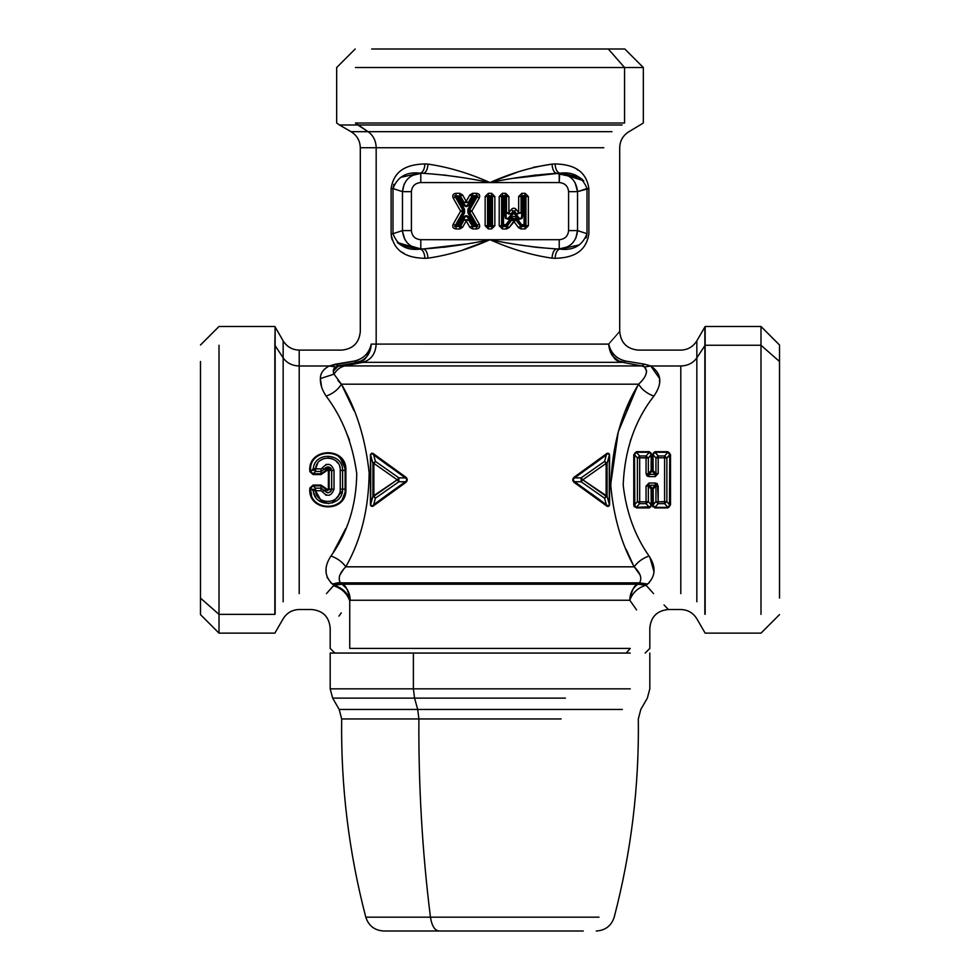 <?xml version="1.0" encoding="UTF-8"?>
<svg xmlns="http://www.w3.org/2000/svg" width="980" height="980" viewBox="0 0 980 980"><rect width="100%" height="100%" fill="white"/><g stroke="black" fill="none" stroke-linecap="round" stroke-linejoin="round"><path stroke-width="1.47" d="M439.04 931L583.272 931L439.04 931C434.679 930.437 431.813 925.831 430.453 917.17L599.001 917.17L430.453 917.17C422.307 852.183 418.46 786.119 418.889 718.952L417.701 709.434L622.349 709.434L417.701 709.434L414.565 698.128L417.701 709.434L339.19 709.434L417.701 709.434L418.889 718.952L341.677 718.952C340.771 786.119 348.819 852.183 365.797 917.17L430.453 917.17L365.797 917.17C368.639 925.831 374.617 930.437 383.719 931L439.04 931C434.679 930.437 431.813 925.831 430.453 917.17C422.307 852.183 418.46 786.119 418.889 718.952L341.677 718.952L339.19 709.434L332.661 698.128L414.565 698.128L413.376 688.854L630.25 688.854L413.376 688.854L413.376 653.06L630.25 653.06L413.376 653.06L413.376 688.854L414.565 698.128L332.661 698.128L330.187 688.854L413.376 688.854L330.187 688.854L330.187 653.06L413.376 653.06M561.111 718.952L418.889 718.952L561.111 718.952M565.436 698.128L414.565 698.128L565.436 698.128M200.484 361.51L200.484 614.607L219.006 633.141L219.006 614.374L200.484 598.106L200.484 361.51M519.29 219.3L522.083 218.381L522.94 214.718L522.94 197.593L524.08 197.593L524.08 224.665L521.605 224.665L516.681 218.025C514.745 215.918 512.81 215.918 510.886 218.025L505.95 224.665L503.487 224.665L503.487 197.593L504.614 197.593L504.614 214.718L505.472 218.381L508.265 219.3L513.777 213.309L519.29 219.3L519.559 218.552L522.083 218.381L521.421 217.94L519.29 219.3L522.083 218.381L522.94 214.718L522.536 196.392L524.471 196.392L524.08 197.593L525.28 197.188L525.28 225.069L524.08 224.665L524.08 197.593L521.74 197.188L522.536 196.392L522.94 197.593L521.066 196.527L521.875 195.718L522.536 196.392L521.875 195.718L521.066 196.527L521.74 197.188L521.74 214.718L522.94 214.718L521.74 214.718L521.74 197.188L524.471 196.392L525.28 197.188L524.08 197.593L524.471 196.392L525.28 197.188L525.954 196.527L525.28 197.188L525.28 225.069L524.471 225.878L520.76 225.547L515.713 218.748L510.886 218.025L505.95 224.665L506.146 225.878L503.083 225.878L502.274 225.069L502.274 197.188L503.487 197.593L503.083 196.392L505.019 196.392L504.614 197.593L505.827 197.188L506.133 217.94L508.265 219.3L506.133 217.94L505.472 218.381L506.133 217.94L505.827 214.718L504.614 214.718L505.827 214.718L505.827 197.188L503.487 197.593L502.409 195.718L503.083 196.392L502.274 197.188L503.083 196.392L505.827 197.188L506.488 196.527L505.827 197.188L505.019 196.392L504.614 197.593L504.614 214.718L505.472 218.381L508.265 219.3L514.427 212.158L519.559 218.552L517.391 216.151L516.436 216.874L517.391 216.151L514.427 211.031L514.427 212.158L513.14 212.158L513.777 213.309L519.29 219.3M334.817 653.06L330.187 648.429L330.187 628.045C329.084 616.788 322.91 610.614 311.652 609.511L299.206 609.511C292.199 609.744 286.858 612.831 283.159 618.784L274.853 633.141L219.006 633.141L219.006 614.374L200.484 598.106M335.246 364.229L329.243 365.981C323.29 369.142 320.338 373.331 320.374 378.574L334.045 374.14C336.655 369.693 340.281 366.949 344.887 365.932L362.735 362.343C371.077 359.954 375.56 353.878 376.173 344.103L371.249 344.103C356.806 327.59 356.806 327.59 371.249 344.103C356.806 327.59 356.806 327.59 371.249 344.103C365.393 367.206 359.182 359.231 357.235 362.343L354.295 361.069C363.458 358.913 369.105 353.266 371.249 344.103C369.105 353.266 363.458 358.913 354.295 361.069C337.782 346.614 337.782 346.614 354.295 361.069C337.782 346.614 337.782 346.614 354.295 361.069L329.243 365.981L299.206 365.981C292.199 365.773 286.858 363.066 283.159 357.847L283.159 340.844L283.159 357.847L275.135 345.658L275.135 326.94L274.853 345.254C274.853 320.301 274.853 320.301 274.853 345.254L274.853 614.374L219.006 614.374L219.006 345.254L219.006 614.374L274.853 614.374C274.853 639.315 274.853 639.315 274.853 614.374L274.853 345.254C274.853 320.301 274.853 320.301 274.853 345.254L275.135 613.958L275.135 345.658L283.159 357.847L283.159 601.769L283.159 357.847C286.858 363.066 292.199 365.773 299.206 365.981L299.206 350.105L341.763 350.105C353.021 349.002 359.195 342.829 360.297 331.571L360.297 147.723C360.064 140.728 356.977 135.375 351.024 131.675L368.039 131.675C373.257 135.375 375.965 140.728 376.173 147.723L360.297 147.723L376.173 147.723L376.173 344.103C375.56 353.878 371.077 359.954 362.735 362.343L357.235 362.343L335.479 366.949C333.188 368.75 332.71 371.151 334.045 374.14L320.374 378.574C320.154 384.16 322.077 390.016 326.144 396.128C342.339 417.431 352.543 443.266 356.757 473.61C356.316 505.202 347.729 532.642 331.02 555.942C323.841 566.759 324.294 576.13 332.355 584.019L333.984 585.195L342.094 584.202C345.426 584.582 348.121 589.923 350.203 600.25L348.892 592.974L346.54 588.515L342.094 584.202L333.984 585.195C342.069 587.731 347.471 592.753 350.203 600.25C349.995 593.255 347.3 587.902 342.094 584.202L637.907 584.202C632.7 587.902 630.005 593.255 629.797 600.25L350.203 600.25L349.75 600.899C347.043 593.329 341.628 588.282 333.482 585.758L326.426 593.635L333.482 585.758C341.628 588.282 347.043 593.329 349.75 600.899L350.203 600.25C347.471 592.753 342.069 587.731 333.984 585.195L333.482 585.758L333.984 585.195C342.069 587.731 347.471 592.753 350.203 600.25L629.797 600.25C631.867 589.936 634.562 584.582 637.907 584.202L636.939 584.901M454.524 195.731L457.158 196.392L456.006 195.718L455.308 196.919L456.46 197.593L455.32 196.919L462.732 209.941L463.503 209.941L462.732 209.941L462.732 212.329L463.503 212.329L456.46 224.677L457.158 225.878L456.006 226.539L457.158 225.878L457.856 224.665L456.46 224.677L457.856 224.665L464.545 212.917L463.503 212.329L464.545 212.917L464.545 209.34L463.503 209.941L456.46 197.593L457.158 196.392L457.856 197.593L457.158 196.392L459.387 196.392L459.155 197.593L460.086 196.796L464.128 203.889L463.087 204.477C465.169 207.246 467.264 207.246 469.359 204.477L468.318 203.889L472.348 196.796L473.279 197.593L473.046 196.392L475.276 196.392L474.59 197.593L475.974 197.593L468.942 209.941L467.889 209.34L467.889 212.917L474.59 224.665L473.279 224.665L469.359 217.781C467.264 215.012 465.169 215.012 463.087 217.781L459.155 224.665L457.856 224.665L464.545 212.917L464.545 209.34L457.856 197.593L459.155 197.593L463.087 204.477C465.169 207.246 467.264 207.246 469.359 204.477L473.279 197.593L474.59 197.593L467.889 209.34L468.942 209.941L468.942 212.329L467.889 212.917L475.276 225.878L472.348 225.474L468.318 218.381C466.921 216.004 465.524 216.004 464.128 218.381L463.087 217.781C465.169 215.012 467.264 215.012 469.359 217.781L468.318 218.381L469.359 217.781L473.279 224.665L471.968 226.135L472.348 225.474L468.318 218.381L468.318 219.728L468.318 218.381C466.921 216.004 465.524 216.004 464.128 218.381L463.087 217.781L459.155 224.665L459.387 225.878L457.158 225.878L456.46 224.677L463.503 212.329L463.503 209.941L464.545 209.34L457.856 197.593L459.155 197.593L463.087 204.477L464.128 203.889C465.524 206.266 466.921 206.266 468.318 203.889L469.359 204.477L473.279 197.593L474.59 197.593L467.889 209.34L467.889 212.917L468.942 212.329L475.974 224.677L472.348 225.474M490.564 197.593L490.564 224.665L489.437 224.665L489.437 197.593L491.776 197.188L491.776 225.069L490.564 224.665L490.564 197.593L490.968 196.392L491.776 197.188L490.564 197.593L491.642 195.718L492.438 196.527L492.438 225.743L490.564 224.665L490.968 225.878L489.032 225.878L488.224 225.069L488.224 197.188L490.564 197.593M521.421 217.94L521.74 214.718L521.421 217.94L519.559 218.552M513.14 212.158L513.14 211.031L513.14 212.158L507.995 218.552L510.163 216.151L511.131 216.874L510.163 216.151L513.14 212.158L514.427 212.158M505.95 224.665L506.488 226.539L507.126 226.221L506.795 225.547L507.126 226.221L511.842 218.748L511.842 219.863L515.713 219.863L515.713 218.748L521.409 225.878L521.066 226.539L521.605 224.665L520.76 225.547L521.605 224.665L516.681 218.025L515.713 218.748L516.681 218.025C514.745 215.918 512.81 215.918 510.886 218.025L511.842 218.748L506.795 225.547L505.95 224.665L503.487 224.665L503.487 197.593L501.613 196.527L502.409 195.718L501.613 196.527L502.274 197.188L502.274 225.069L501.613 225.743L502.274 225.069L503.083 225.878L503.487 224.665L502.274 225.069M325.85 464.532L326.634 464.324M326.487 495.268L325.568 494.974M320.24 499.102L315.572 490.735L320.999 490.735L320.999 488.175L324.38 490.527L322.175 491.531L320.999 490.735L315.572 490.735L315.572 488.175L320.999 488.175L320.999 490.735L322.175 491.531C327.369 497.179 331.301 496.395 334.009 489.204L334.009 470.425C331.301 463.221 327.369 462.438 322.175 468.085L320.999 468.881L315.572 468.881C316.552 453.691 341.126 455.21 340.256 470.425L340.256 489.204C341.126 504.406 316.552 505.937 315.572 490.735C316.54 505.937 341.138 504.406 340.256 489.204L340.256 470.425C341.126 455.21 316.54 453.691 315.572 468.881L317.692 463.258M473.046 196.392L472.654 195.718L472.348 196.796L471.968 196.123L472.348 196.796L476.427 195.718L475.276 196.392L475.974 197.593L477.125 196.919L469.714 209.941L469.714 212.329L477.125 225.339L469.714 212.329L471.797 211.129L479.22 224.15L471.797 211.129L469.714 209.941L471.797 211.129L468.942 212.329L469.714 212.329L469.714 209.941L468.942 209.941L468.942 212.329L475.974 224.677L474.59 224.665M477.86 195.632L477.125 196.919L475.974 197.593L475.276 196.392L474.59 197.593M475.974 197.593L468.942 209.941L469.714 209.941L477.125 196.919L476.427 195.718L472.654 195.718L476.427 195.718L476.427 193.317L472.654 193.317L469.873 194.934L466.223 201.341L464.128 202.529L466.223 201.341L468.318 202.529L471.968 196.123L469.873 194.934L472.654 195.718L468.318 202.529L464.128 202.529L464.128 203.889C465.524 206.266 466.921 206.266 468.318 203.889L468.318 202.529L468.318 203.889L472.348 196.796M457.856 197.593L456.46 197.593L457.158 196.392L459.779 195.718L459.387 196.392L464.128 203.889L460.478 196.123L464.128 202.529L468.318 202.529L466.223 201.341L469.873 194.934L472.654 193.317L472.654 195.718L472.654 193.317L476.427 193.317C479.428 193.709 480.359 195.314 479.22 198.107L477.125 196.919L479.22 198.107C480.359 195.314 479.428 193.709 476.427 193.317M456.46 197.593L463.503 209.941L463.503 212.329L462.732 212.329L455.32 225.339L456.46 224.677L455.32 225.339L455.994 226.552L460.478 226.135L459.779 228.953L456.006 228.953L459.779 228.953L462.572 227.336L466.223 220.929L464.128 219.728L464.128 218.381L460.086 225.474L457.158 225.878M457.856 224.665L459.155 224.665L460.086 225.474L459.387 225.878M460.723 226.282L464.128 219.728L468.318 219.728L472.654 226.539L468.318 219.728L466.223 220.929L468.318 219.728L464.128 219.728L460.478 226.135L462.572 227.336L466.223 220.929L469.873 227.336L466.223 220.929L464.128 219.728L464.128 218.381L460.086 225.474M477.419 225.18L475.974 224.677L475.276 225.878L476.427 226.539L475.276 225.878L472.654 226.539L473.046 225.878M489.437 197.593L489.032 196.392L490.968 196.392L489.032 196.392L489.437 197.593L488.224 197.188L489.032 196.392L488.359 195.718L489.032 196.392L488.224 197.188L487.562 196.527L488.359 195.718L487.562 196.527L488.224 197.188L488.224 225.069L489.437 224.665L489.437 197.593M489.437 224.665L487.562 225.743L487.562 196.527L485.149 196.527L485.149 225.743L488.359 228.953L487.562 225.743L488.224 225.069L489.032 225.878L489.437 224.665L490.564 224.665M491.776 225.069L490.968 225.878L491.642 226.539L490.968 225.878L491.776 225.069L491.776 197.188L492.438 196.527L491.776 197.188L490.968 196.392L491.642 195.718L488.359 195.718L488.359 193.317L491.642 193.317L491.642 195.718L491.642 193.317L488.359 193.317L485.149 196.527L485.149 225.743L487.562 225.743L485.149 225.743L488.359 228.953L491.642 228.953L488.359 228.953L488.359 226.539L489.032 225.878L488.359 226.539L491.642 226.539L492.438 225.743L491.776 225.069M516.73 214.13L517.391 216.151L514.427 211.031L513.14 211.031L514.427 211.031L516.73 214.13L521.066 212.697L521.74 214.718L521.066 212.697L516.73 214.13L518.665 212.697L521.066 212.697L521.066 196.527L518.665 196.527L521.066 196.527L521.066 212.697L518.665 212.697L518.665 196.527L518.665 212.697L516.73 214.13M508.853 214.069L506.488 212.697L505.827 214.718L506.488 196.527L505.692 195.718L508.902 196.527L508.902 212.697L510.445 214.204M507.995 218.552L506.133 217.94M506.146 225.878L511.842 218.748L515.713 218.748L515.713 219.863L521.066 226.539L515.713 219.863L513.777 221.296L511.842 219.863L515.713 219.863L509.061 227.654L506.146 225.878L502.409 226.539L501.613 225.743L502.409 226.539L503.083 225.878M521.605 224.665L524.08 224.665L525.145 226.539L524.471 225.878L525.28 225.069L525.954 225.743L525.28 225.069M608.298 49L371.702 49L624.799 49L643.333 67.534L624.566 67.534L608.298 49L624.566 67.534L355.434 67.534L643.333 67.534L643.333 123.027L628.976 131.675C623.023 135.375 619.936 140.728 619.703 147.723L619.703 331.571C620.806 342.829 626.98 349.002 638.237 350.105L680.794 350.105C687.801 349.872 693.142 346.785 696.841 340.844L696.841 357.847C693.142 363.066 687.801 365.773 680.794 365.981L650.757 365.981C661.672 373.417 662.713 383.474 653.856 396.128C634.856 420.445 624.64 450.077 623.182 485.002C626.281 512.148 634.881 535.803 648.981 555.942C642.488 558.416 637.551 562.042 634.195 566.82L345.805 566.82C342.449 562.042 337.512 558.416 331.02 555.942C337.512 558.416 342.449 562.042 345.805 566.82C339.546 573.006 337.757 578.347 340.44 582.867L332.355 584.019L333.984 585.195M320.227 460.527L323.339 458.726M327.871 457.868L332.379 458.726M335.515 460.539L338.051 463.258M339.656 466.541L339.987 467.766M340.17 490.735L339.999 491.752M339.631 493.148L338.051 496.358M335.442 499.139L332.22 500.952M324.27 501.221L323.572 500.976M342.461 490.919L332.343 502.948M328.692 503.61L318.831 500.547M315.756 497.313L313.453 491.985M330.272 491.935L331.375 490.466L329.096 492.573M327.639 492.769L324.429 490.637M325.336 467.803L331.375 469.151L330.272 467.693M345.879 489.963L345.891 489.192C347.177 513.63 306.973 512.246 309.888 487.966L313.098 485.063L320.999 485.063L320.999 488.175L320.999 485.872L326.671 489.731L329.158 489.228L329.158 470.4L326.671 469.886L320.999 473.744L313.098 473.744L310.672 471.576C307.745 448.142 346.467 446.794 345.119 470.4L342.584 470.51C343.257 452.821 314.764 451.131 313.269 468.71L310.672 471.576C307.745 448.142 346.467 446.794 345.119 470.4L340.256 470.425L342.584 470.51L342.584 489.106L340.256 489.204L342.584 489.106L342.584 470.51C343.257 452.821 314.752 451.131 313.269 468.71L315.572 471.441L320.999 471.441L320.999 468.881L322.175 468.085C327.369 462.438 331.301 463.221 334.009 470.425L334.009 489.204C331.301 496.395 327.369 497.179 322.175 491.531L324.38 490.527C327.528 493.834 329.966 493.369 331.681 489.106L334.009 489.204L331.681 489.106L331.681 470.51L334.009 470.425L331.681 470.51C329.966 466.26 327.528 465.782 324.38 469.089L322.175 468.085L324.38 469.089L320.999 471.441L324.38 469.089C327.528 465.782 329.966 466.26 331.681 470.51L331.681 489.106C329.966 493.369 327.528 493.834 324.38 490.527L320.999 488.175L315.572 488.175L315.572 490.735L313.269 490.919C314.764 508.498 343.257 506.795 342.584 489.106L345.119 489.228L342.584 489.106C343.257 506.795 314.764 508.498 313.269 490.919L315.572 490.735M313.269 490.919L310.672 488.04L313.098 485.872L320.999 485.872L320.999 485.063L327.406 489.412L328.374 489.192L328.374 470.425L327.406 470.204L320.999 474.553L313.098 474.553L309.888 471.649C306.973 447.37 347.177 445.986 345.891 470.425L345.119 470.4L345.119 489.228C346.467 512.822 307.745 511.474 310.672 488.04L313.269 490.919L315.572 488.175L313.269 490.919L313.147 489.106M315.572 468.881L315.572 471.441L313.269 468.71L320.999 468.881L320.999 473.744L320.999 471.441L315.572 471.441L315.572 468.881M274.853 614.374C274.853 639.315 274.853 639.315 274.853 614.374M460.086 196.796L460.478 196.123L459.387 196.392M455.32 196.919L462.732 209.941L460.637 211.129L462.732 212.329L460.637 211.129L453.226 224.15L460.637 211.129L453.226 198.107C452.086 195.314 453.017 193.709 456.006 193.317L456.006 195.718L456.006 193.317L459.779 193.317L459.779 195.718L459.779 193.317L462.572 194.934L466.223 201.341L462.572 194.934L460.478 196.123L456.006 195.718L460.478 196.123L462.572 194.934L459.779 193.317L456.006 193.317C453.017 193.709 452.086 195.314 453.226 198.107L455.32 196.919L453.226 198.107L460.637 211.129L462.732 209.941L462.732 212.329L454.585 226.637M477.909 226.539L472.654 226.539L472.654 228.953L472.654 226.539L476.427 226.539L477.125 225.339L475.974 224.677L475.276 225.878M489.032 225.878L490.968 225.878M492.438 225.743L491.642 228.953L494.851 225.743L492.438 225.743L492.438 196.527L491.642 195.718L488.359 195.718L488.359 193.317L485.149 196.527L487.562 196.527L487.562 225.743L488.359 226.539L491.642 226.539L491.642 228.953L494.851 225.743L494.851 196.527L494.851 225.743L492.438 225.743M525.954 225.743L525.954 196.527L528.355 196.527L525.145 193.317L524.471 196.392L525.145 195.718L525.954 196.527L525.145 195.718L521.875 195.718L521.875 193.317L525.145 193.317L521.875 193.317L518.665 196.527L521.875 193.317L521.875 195.718L525.145 195.718L525.145 193.317L528.355 196.527L525.954 196.527L525.954 225.743L525.145 226.539L528.355 225.743L528.355 196.527L528.355 225.743L525.954 225.743M513.14 211.031L510.837 214.13L506.488 212.697L506.488 196.527L508.902 196.527L505.692 193.317L505.019 196.392L505.692 195.718L502.409 195.718L502.409 193.317L505.692 193.317L502.409 193.317L499.2 196.527L501.613 196.527L501.613 225.743L499.2 225.743L499.2 196.527L499.2 225.743L502.409 228.953L502.409 226.539L506.488 226.539L506.488 228.953L502.409 228.953L506.488 228.953L509.061 227.654L513.777 221.296L511.842 219.863L507.126 226.221L509.061 227.654L506.488 228.953L506.488 226.539L502.409 226.539L502.409 228.953L499.2 225.743L501.613 225.743L501.613 196.527L499.2 196.527L502.409 193.317L502.409 195.718L505.692 195.718L505.692 193.317L508.902 196.527L508.902 212.697L506.488 212.697L508.902 212.697L511.205 209.597L513.14 211.031L511.205 209.597L508.902 212.697L510.837 214.13L513.14 211.031M521.409 225.878L524.471 225.878M521.066 226.539L525.145 226.539L525.145 228.953L521.066 228.953L521.066 226.539L521.066 228.953L525.145 228.953L528.355 225.743L525.145 228.953L525.145 226.539L521.066 226.539M373.87 463.381L372.915 463.381L370.71 455.32C371.285 453.397 372.253 453.25 373.625 454.879L375.438 461.421L398.872 477.86L375.438 461.421L373.87 463.381L375.438 461.421L398.872 477.86L405.353 477.873L398.872 477.86L405.353 477.873L398.872 477.86L397.231 479.808L373.87 463.381L373.87 496.235L373.87 463.381L397.231 479.808L372.915 496.235L372.915 463.381L375.438 461.421L373.625 454.879L405.353 477.873C407.104 479.159 407.104 480.457 405.353 481.744L398.872 481.756L375.438 498.195L372.915 496.235L375.438 498.195L373.87 496.235L397.231 479.808L398.872 481.756L375.438 498.195L373.625 504.737C372.253 506.366 371.285 506.219 370.71 504.296C371.285 506.219 372.253 506.366 373.625 504.737L375.438 498.195L398.872 481.756L398.872 477.86L398.872 481.756L405.353 481.744L388.889 493.54M582.769 479.808L581.128 477.86L581.128 481.756L581.128 477.86L582.769 479.808L581.128 481.756L604.562 498.195L606.13 496.235L606.13 463.381L582.769 479.808L606.13 496.235L606.13 463.381L607.086 463.381L609.291 455.32L607.086 463.381L604.562 461.421L607.086 463.381L607.086 496.235L604.562 498.195L606.375 504.737L574.648 481.744C572.896 480.457 572.896 479.159 574.648 477.873L581.128 477.86L604.562 461.421L607.086 463.381L607.086 496.235L582.769 479.808L606.13 463.381L604.562 461.421L606.375 454.879C607.747 453.25 608.715 453.397 609.291 455.32L609.572 504.296C608.752 506.648 607.502 507.015 605.848 505.386L574.109 482.393C572.308 480.666 572.308 478.951 574.109 477.223L574.648 477.873L606.375 454.879L604.562 461.421L581.128 477.86L604.562 461.421L606.375 454.879L604.562 461.421M313.147 470.51L313.269 468.71L310.672 471.576L313.098 473.744L315.572 471.441L313.098 473.744L320.999 473.744L326.671 469.886L324.38 469.089L331.681 470.51L329.158 470.4L329.158 489.228L331.681 489.106L324.38 490.527L327.406 489.412L326.671 489.731L320.999 485.872L313.098 485.872L315.572 488.175L313.098 485.872L310.672 488.04C307.745 511.474 346.467 512.822 345.119 489.228L345.891 489.192L345.119 489.228L345.119 470.4L345.891 470.425L345.891 489.192L345.891 470.425C347.177 445.986 306.973 447.382 309.888 471.649L313.098 474.553L313.098 473.744L313.098 474.553L320.999 474.553L320.999 473.744L320.999 474.553L327.406 470.204L326.671 469.886L329.158 470.4L328.374 470.425L328.374 489.192L329.158 489.228L327.406 489.412L320.999 485.063L313.098 485.063L309.888 487.966C306.973 512.258 347.177 513.618 345.891 489.192M471.797 211.129L479.22 198.107L471.797 211.129M456.006 228.953C453.017 228.548 452.086 226.956 453.226 224.15L455.32 225.339L453.226 224.15C452.086 226.956 453.017 228.548 456.006 228.953L456.006 226.539L459.779 226.539L459.779 228.953L462.572 227.336M469.873 227.336L472.654 228.953L476.427 228.953L472.654 228.953L469.873 227.336L471.968 226.135M479.22 224.15C480.359 226.956 479.428 228.548 476.427 228.953L476.427 226.539L476.427 228.953C479.428 228.548 480.359 226.956 479.22 224.15L477.125 225.339M494.851 196.527L492.438 196.527L494.851 196.527L491.642 193.317L494.851 196.527M516.362 209.597L518.665 212.697L516.362 209.597C514.635 207.736 512.92 207.736 511.205 209.597C512.92 207.736 514.635 207.736 516.362 209.597L514.427 211.031M518.494 227.654L513.777 221.296L518.494 227.654L521.066 228.953L518.494 227.654L520.429 226.221M582.696 179.744L559.702 173.178C573.337 171.525 582.438 176.657 586.996 188.564L577.538 191.651L586.996 188.564L586.996 233.706L577.538 230.606L586.996 233.706L577.538 230.606L577.538 191.651L568.584 191.651C568.02 186.09 564.897 183.064 559.213 182.562L559.213 173.338L568.89 176.192L559.213 173.338C570.213 174.452 576.326 180.553 577.538 191.651L568.584 191.651L568.584 230.606C568.02 236.168 564.897 239.206 559.213 239.696C564.897 239.206 568.02 236.168 568.584 230.606C568.02 236.168 564.897 239.206 559.213 239.696L420.788 239.696C415.104 239.206 411.98 236.168 411.416 230.606L402.462 230.606L411.416 230.606L411.416 191.651C411.98 186.09 415.104 183.064 420.788 182.562L559.213 182.562C564.897 183.064 568.02 186.09 568.584 191.651L568.584 230.606L577.538 230.606L568.584 230.606C568.02 236.168 564.897 239.206 559.213 239.696L420.788 239.696L420.788 248.932L411.11 246.078M575.873 238.079L577.538 230.606L577.538 191.651L575.125 182.709L577.49 190.573M402.498 231.574L404.875 239.561L402.511 231.684M608.825 345.83L608.752 344.127L376.173 344.103L376.173 147.723L603.827 147.723L376.173 147.723C375.965 140.728 373.257 135.375 368.039 131.675L611.961 131.675L351.036 131.675L339.448 124.987L357.884 124.987L355.434 123.027C330.493 123.027 330.493 123.027 355.434 123.027C330.493 123.027 330.493 123.027 355.434 123.027L624.566 123.027L624.566 67.534L624.566 123.027C649.507 123.027 649.507 123.027 624.566 123.027L355.434 123.027L368.039 131.675L357.884 124.987L339.448 124.987L336.667 123.027L336.667 67.534L355.201 49M397.231 479.808L398.872 481.756M606.13 496.235L604.562 498.195L607.086 496.235L609.291 504.296C608.715 506.219 607.747 506.366 606.375 504.737L604.562 498.195L581.128 481.756L574.648 481.744L581.128 481.756L604.562 498.195L606.375 504.737L574.868 481.891M396.214 480.519L375.046 495.402M373.87 496.235L372.915 496.235L373.87 496.235M583.835 479.061L605.138 464.091M345.107 469.812L344.164 464.545M342.057 460.282L338.492 456.398M333.727 453.703L327.871 452.65M321.893 453.74L319.86 454.671M345.891 470.057L339.509 456.411M310.636 490.012L311.567 495.084M333.886 505.864L338.418 503.279M341.726 500.927L345.854 490.368M328.337 489.412L327.357 489.192L328.337 489.412M326.879 490.11L327.835 490.588M327.357 470.425L328.337 470.204M327.7 469.04L326.732 469.738M329.341 365.932L335.479 366.949L329.243 365.981L299.206 365.981L299.206 593.635L299.206 350.105C292.199 349.872 286.858 346.785 283.159 340.844L274.853 326.475L219.006 326.475L200.484 345.009M559.213 248.932L559.213 239.696L559.213 248.932L567.457 246.899L559.702 249.092L556.444 248.932L559.702 249.092C557.032 249.949 555.489 253.024 555.06 258.316C555.489 253.024 557.032 249.949 559.702 249.092L556.444 248.932L559.213 248.932C570.213 247.818 576.326 241.705 577.538 230.606L575.811 238.226M514.206 178.25L559.702 173.178C557.032 172.321 555.489 169.246 555.06 163.942C555.489 169.246 557.032 172.321 559.702 173.178L556.444 173.338L559.702 173.178L559.213 182.562L490 182.562C511.009 173.178 531.674 167.029 552.022 164.101L555.06 163.942C569.699 164.297 585.893 168.254 588.882 188.564L588.882 233.706C585.893 254.028 569.699 257.961 555.06 258.316L552.022 258.157C552.426 252.864 553.908 249.79 556.444 248.932C534.676 247.475 512.516 244.4 490 239.696C467.497 244.4 445.349 247.475 423.556 248.932L420.298 249.092C406.663 250.733 397.562 245.613 393.005 233.706L402.462 230.606L393.005 233.706L393.005 188.564L402.462 191.651L393.005 188.564L402.462 191.651L402.462 230.606C403.674 241.705 409.787 247.818 420.788 248.932L423.556 248.932L420.788 248.932C409.787 247.818 403.674 241.705 402.462 230.606L411.416 230.606L411.416 191.651L402.462 191.651L411.416 191.651C411.98 186.09 415.104 183.064 420.788 182.562L420.788 173.338L420.788 182.562L490 182.562C512.503 177.87 534.651 174.795 556.444 173.338L568.743 176.094M404.127 184.191L402.462 191.651C403.674 180.553 409.787 174.452 420.788 173.338L412.543 175.371L420.298 173.178L423.556 173.338C445.324 174.783 467.485 177.858 490 182.562C512.503 177.87 534.651 174.795 556.444 173.338C553.908 172.48 552.426 169.393 552.022 164.101C552.426 169.393 553.908 172.48 556.444 173.338M411.257 246.176L420.788 248.932L420.788 239.696C415.104 239.206 411.98 236.168 411.416 230.606M397.304 242.525L420.016 249.116M536.856 247.377L556.444 248.932C534.663 247.475 512.516 244.4 490 239.696C468.991 249.092 448.326 255.241 427.978 258.157L424.94 258.316C424.512 253.024 422.968 249.949 420.298 249.092C406.663 250.733 397.562 245.613 393.005 233.706L402.462 230.606L402.462 191.651L404.189 184.044M536.33 174.954L518.739 177.503M459.179 177.172L443.499 174.93M575.125 182.709L577.502 190.684M443.671 247.303L461.262 244.755M520.821 245.098L536.501 247.328M362.514 360.309L366.055 357.443M357.884 124.987L622.116 124.987L357.884 124.987M624.566 123.027C649.507 123.027 649.507 123.027 624.566 123.027M646.053 486.105L649.017 483.03L655.253 483.03L655.253 485.247L655.253 483.03L658.205 486.105L655.939 486.055L655.253 485.247L658.205 486.105L655.253 483.03L649.017 483.03L648.331 486.055L646.053 486.105L649.017 483.03L646.053 486.105L646.065 501.809L639.67 501.809L639.67 457.807L639.67 501.809L646.065 501.809L646.053 486.105L649.017 485.247L655.253 485.247L655.939 486.055L653.133 488.947L652.374 488.224L655.253 485.247L655.939 486.055L655.939 501.625L655.939 486.055L653.133 488.947L652.374 488.224L653.133 488.947L653.048 504.921L655.939 501.625L658.192 503.634L664.599 503.634L666.865 501.625L658.192 501.809L658.205 486.105L655.253 483.03L656.955 483.507M646.825 475.704L649.017 476.586L655.253 476.586L658.205 473.512L655.939 473.573L655.253 474.381L658.205 473.512L655.253 476.586L655.253 474.381L649.017 474.381L649.017 476.586L646.053 473.512L649.017 474.381L646.053 473.512L649.017 476.586L647.302 476.109M658.205 473.512L658.192 455.982L655.939 458.003L653.048 454.696L654.91 452.258L667.895 452.258L664.599 455.982L667.895 452.258L669.744 454.696L666.865 458.003L666.865 501.625L666.865 458.003L670.504 454.769L670.504 504.847L667.895 507.922L654.91 507.922L652.288 504.847L652.374 488.922L651.97 504.847L649.36 507.922L636.375 507.922L633.766 504.847L633.766 454.769L636.375 451.694L649.36 451.694L651.97 454.769L651.884 470.694L653.133 470.67L653.048 454.696L655.939 458.003L658.192 457.807L655.939 458.003L655.939 473.573L655.939 458.003L655.939 473.573L655.253 474.381L652.374 471.392L653.133 470.67L655.939 473.573L655.253 476.586L658.205 473.512L658.192 457.807L664.599 457.807L664.599 455.982L666.865 458.003L664.599 457.807L664.599 501.809L664.599 457.807L658.192 457.807L658.192 459.363M646.053 473.512L646.065 457.807L646.053 473.512L646.825 475.692M636.914 506.746L639.67 503.634L637.404 501.625L639.67 501.809L639.67 503.634L636.375 507.358L634.513 504.921L634.513 454.696L636.375 452.258L649.36 452.258L651.222 454.696L648.331 458.003L639.67 457.807L639.67 455.982L637.404 458.003L639.67 457.807L637.404 458.003L639.67 455.982L636.375 452.258L639.67 455.982L646.065 455.982L648.331 458.003L648.331 473.573L651.124 470.67L651.884 471.392L649.017 474.381L648.331 473.573L648.331 458.003L646.065 455.982L639.67 455.982L639.67 457.807L646.065 457.807L646.065 455.982L649.36 452.258L646.065 455.982L646.065 457.807L647.094 457.844M375.438 461.421L372.915 463.381L372.915 496.235L370.71 504.296L370.71 455.32L372.915 463.381M375.438 498.195L372.915 496.235L370.428 504.296L370.428 455.32C371.249 452.968 372.498 452.601 374.152 454.23L405.892 477.223C407.692 478.951 407.692 480.666 405.892 482.393L405.353 481.744L405.892 482.393L374.152 505.386C372.498 507.015 371.249 506.648 370.428 504.296L370.71 455.32C371.285 453.397 372.265 453.25 373.625 454.879L373.576 454.843M609.291 504.296L607.086 496.235L609.291 504.296L609.291 455.32L609.291 504.296C608.715 506.219 607.735 506.366 606.375 504.737L605.848 505.386L606.375 504.737L591.099 493.528M581.128 477.86L576.583 477.873M655.939 458.003L658.192 455.982L654.91 452.258L653.048 454.696L653.133 470.67L652.374 471.392L653.133 470.67L655.939 473.573L655.253 474.381L655.939 473.573L655.253 474.381L649.017 474.381L648.331 473.573L651.124 470.67L651.884 471.392L651.124 470.67L651.222 454.696L651.124 470.67L651.884 471.392L651.124 470.67M649.017 483.03L648.331 486.055L651.124 488.947L651.884 488.224L651.124 488.947L651.222 504.921L648.331 501.625L646.065 501.809L648.331 501.625L648.331 486.055L648.331 501.625L648.331 486.055L649.017 485.247L651.884 488.224L651.124 488.947L648.331 486.055L649.017 485.247L655.253 485.247L652.374 488.224L653.133 488.947L653.342 506.623M664.587 476.648L664.599 459.277M658.205 494.447L658.192 501.809L664.599 501.809L664.599 503.634L667.895 507.358L664.599 503.634L667.895 507.358L664.599 503.634L666.865 501.625L666.853 480.384M657.519 484.01L658.192 501.809L655.939 501.625L653.048 504.921L652.288 504.847L653.048 504.921L653.133 488.947L649.017 485.247L648.331 486.055M639.683 482.969L639.67 500.351M646.065 465.169L646.065 463.013M406.247 478.546L406.823 479.771M373.172 454.475L374.152 454.23L373.625 454.879L405.353 477.873C407.104 479.159 407.104 480.457 405.353 481.744L373.625 504.737L374.152 505.386L373.625 504.737L374.911 500.082M405.353 477.873L405.892 477.223L404.887 477.542M388.693 465.953L376.982 457.378M373.625 454.879L374.911 459.534M606.62 504.97L608.066 505.864M591.344 493.7L605.567 504.124M574.513 477.946L573.864 478.436M573.668 480.996L574.329 481.548M322.579 371.494L324.502 369.142M333.519 551.887L345.781 528.49M349.493 440.29L347.447 435.047M326.56 396.753L326.144 396.128C333.053 393.58 338.137 389.599 341.383 384.185C356.071 408.525 365.332 438.036 369.154 472.728C368.75 508.828 360.971 540.188 345.805 566.82C360.971 540.188 368.75 508.828 369.154 472.728C365.332 438.036 356.083 408.525 341.383 384.185L339.19 381.955M329.243 365.981C323.29 369.142 320.338 373.331 320.374 378.574C320.154 384.16 322.077 390.016 326.144 396.128C342.339 417.431 352.543 443.266 356.757 473.61C356.316 505.202 347.729 532.642 331.02 555.942C323.841 566.759 324.294 576.13 332.355 584.019L340.44 582.867L342.094 584.202L340.44 582.867C337.757 578.347 339.546 573.006 345.805 566.82L634.195 566.82C640.455 573.006 642.243 578.347 639.56 582.867L340.44 582.867M333.372 371.089L338.357 365.932L357.235 362.343L622.766 362.343C620.83 359.231 614.607 367.218 608.752 344.103C609.389 353.878 614.056 359.954 622.766 362.343L625.706 361.069C616.543 358.913 610.895 353.266 608.752 344.103L371.249 344.103C370.612 353.878 365.944 359.954 357.235 362.343L354.295 361.069L335.405 364.205L338.357 365.932L335.405 364.205L338.357 365.932L641.643 365.932L644.522 366.949C648.319 371.2 646.347 376.945 638.617 384.185C621.381 411.968 612.108 445.827 610.797 485.749C613.602 516.779 621.406 543.802 634.195 566.82C637.551 562.042 642.488 558.416 648.981 555.942C656.159 566.759 655.706 576.13 647.645 584.019L639.56 582.867L637.907 584.202L646.016 585.195C637.931 587.731 632.529 592.753 629.797 600.25L636.583 609.903L629.797 600.25C632.529 592.741 637.931 587.731 646.016 585.195L637.907 584.202L639.56 582.867L647.645 584.019L646.016 585.195L653.574 593.635M339.962 365.638L340.844 365.466M335.405 364.205L337.096 363.923M577.538 191.651L588.882 188.564L586.996 188.564L586.996 233.706C582.426 245.613 573.337 250.733 559.702 249.092C573.337 250.745 582.438 245.613 586.996 233.706L577.538 230.606M420.788 248.932L423.556 248.932C426.092 249.79 427.574 252.864 427.978 258.157C427.574 252.864 426.092 249.79 423.556 248.932L465.794 244.008M402.462 191.651L393.005 188.564C397.574 176.657 406.663 171.525 420.298 173.178C422.968 172.321 424.512 169.246 424.94 163.942C424.512 169.246 422.968 172.321 420.298 173.178L420.788 173.338M392.086 239.769L391.228 235.837M419.44 249.153L401.567 245.453M400.832 245.049L397.378 242.587M393.005 188.368L393.874 184.314M400.538 177.392L419.771 173.142M420.298 249.092C422.968 249.949 424.512 253.024 424.94 258.316C410.302 257.973 394.107 254.016 391.118 233.706L391.118 188.564C394.107 168.242 410.302 164.297 424.94 163.942L428.554 164.138M496.468 180.038L516.338 172.615M578.029 170.128L576.914 169.405M560.499 173.117L578.408 176.804M579.168 177.221L582.622 179.671M586.996 233.902L586.126 237.944M579.462 244.878L560.229 249.128M534.394 247.07L520.258 245M556.444 248.932C553.908 249.79 552.426 252.864 552.022 258.157L551.446 258.132M664.599 501.809L666.865 501.625L669.744 504.921L666.865 501.625M658.192 503.634L654.91 507.358L658.192 503.634L655.939 501.625L658.192 501.809L658.192 503.634L664.599 503.634M646.065 501.809L646.065 503.634L648.331 501.625L646.065 503.634L649.36 507.358L646.065 503.634L639.67 503.634L646.065 503.634M639.67 501.809L637.404 501.625L637.404 479.808M655.253 476.586L649.017 476.586L649.017 474.381L651.884 471.392L652.803 471.833M666.865 458.003L664.599 455.982L658.192 455.982L654.91 451.694L654.407 452.282M664.599 457.807L665.628 457.844M574.648 481.744L574.109 482.393L574.648 481.744C572.896 480.457 572.896 479.159 574.648 477.873L574.109 477.223L605.848 454.23C607.502 452.601 608.752 452.968 609.572 455.32L609.291 455.32C608.715 453.397 607.735 453.25 606.375 454.879L605.848 454.23L606.375 454.879L575.113 477.542M664.587 479.808L664.599 500.351M658.205 469.567L658.205 462.18M639.683 479.808L639.67 459.277M646.053 487.734L646.065 497.522M338.945 616.126L341.273 612.904M328.202 591.675L326.426 593.635M338.418 582.659L332.355 584.019L338.418 582.659M331.632 583.48L330.811 582.769M327.332 577.943L327.063 577.281M326.095 573.116L326.083 569.49M343.551 569.319L340.207 574.488M400.906 485.945L405.892 482.393C407.692 480.666 407.692 478.951 405.892 477.223L374.152 454.23C372.498 452.601 371.249 452.968 370.428 455.32L370.428 504.296C371.249 506.648 372.498 507.015 374.152 505.386L405.892 482.393C407.692 480.666 407.692 478.951 405.892 477.223C407.692 478.951 407.692 480.666 405.892 482.393L389.44 494.19M373.735 504.651L388.693 493.675M370.538 505.227L370.832 505.888M371.861 506.378L373.907 505.57M374.103 454.193L371.935 453.238M370.452 454.83L370.624 454.132M370.722 454.806L370.881 454.169M396.238 470.327L379.162 457.942M373.686 454.928L388.876 466.076M605.714 454.328L574.109 477.223C572.308 478.951 572.308 480.666 574.109 482.393C572.308 480.666 572.308 478.951 574.109 477.223L579.927 473.083M591.32 465.941L606.081 455.1M609.572 455.284L609.266 453.899M608.335 453.25L606.167 453.997M609.572 504.333L609.205 505.827M603.766 503.843L606.179 505.619M608.886 505.754L608.262 505.913M583.247 488.922L600.642 501.527M574.549 481.695L573.178 479.845M353.988 410.632L341.383 384.185C338.137 389.599 333.053 393.58 326.144 396.128L325.654 395.369M321.575 386.916L320.374 378.635M334.045 374.14C336.655 369.693 340.281 366.949 344.887 365.932L635.114 365.932L338.357 365.932L335.479 366.949C333.188 368.75 332.71 371.151 334.045 374.14L341.383 384.185L334.045 374.14L333.445 371.959M559.702 173.178L583.762 180.786M391.118 233.877L391.118 233.706C394.107 254.016 410.302 257.973 424.94 258.316L427.978 258.157C448.326 255.241 468.991 249.092 490 239.696C511.033 249.067 531.711 255.229 552.022 258.157C531.711 255.229 511.033 249.067 490 239.696C467.497 244.4 445.349 247.475 423.556 248.932M391.118 233.706L393.005 233.706L391.118 233.706L391.118 188.564L393.005 188.564L393.005 233.706M428.052 164.113L424.94 163.942C410.302 164.309 394.107 168.229 391.118 188.564L393.005 188.564C397.562 176.657 406.663 171.525 420.298 173.178L423.556 173.338C445.337 174.783 467.485 177.858 490 182.562C468.967 173.191 448.289 167.041 427.978 164.101C427.574 169.393 426.092 172.48 423.556 173.338C426.092 172.48 427.574 169.393 427.978 164.101C448.289 167.041 468.967 173.191 490 182.562C511.009 173.178 531.674 167.029 552.022 164.101L533.267 167.347M613.015 356.389L612.512 355.74M612.329 355.483L611.851 354.785M611.594 354.38L611.202 353.694M644.705 364.217L625.706 361.069C642.219 346.614 642.219 346.614 625.706 361.069C642.219 346.614 642.219 346.614 625.706 361.069L622.766 362.343L362.735 362.343L344.887 365.932L641.643 365.932L644.595 364.205L650.757 365.981L644.522 366.949C648.319 371.2 646.347 376.945 638.617 384.185L341.383 384.185L342.179 385.679M483.532 242.232L463.663 249.643M552.022 164.101L555.06 163.942C569.699 164.297 585.893 168.254 588.882 188.564L588.882 233.706C585.893 254.028 569.699 257.961 555.06 258.316L551.948 258.157M404.324 253.587L401.984 252.142M669.463 506.623L669.744 454.696L669.744 504.921L667.895 507.922L654.91 507.358L668.336 507.346M654.456 507.346L653.048 504.921L654.91 507.922L655.448 506.746M651.222 504.492L651.97 504.847L649.36 507.358L651.222 504.921L648.331 501.625L651.222 504.921L651.124 488.947L652.374 488.224M651.222 504.921L649.36 507.358L636.375 507.358L648.87 506.807M637.404 458.003L634.513 454.696L637.404 458.003L637.404 501.625L634.513 504.921L637.404 501.625L639.67 503.634M649.875 452.282L636.375 452.258L634.513 454.696L634.807 504.59M648.331 458.003L651.97 454.769L649.36 451.694L636.375 451.694L633.766 454.769L635.934 452.27M649.36 452.258L651.97 454.769L651.884 470.694L652.288 454.769L652.374 470.694L653.133 470.67L652.374 471.392L655.253 474.381M664.599 455.982L658.192 455.982M635.898 507.346L649.36 507.922L651.97 504.847L651.884 488.922L652.288 504.847L654.91 507.922L667.895 507.922L670.504 504.847L669.744 504.921L670.504 504.847L670.504 454.769L667.895 451.694L670.504 454.769L667.895 451.694L654.91 451.694L652.288 454.769L654.91 451.694L667.895 452.258L654.91 452.258L653.048 454.696M609.572 455.32C608.752 452.968 607.502 452.601 605.848 454.23C607.502 452.601 608.752 452.968 609.572 455.32L609.572 504.296C608.752 506.648 607.502 507.015 605.848 505.386L605.481 505.117M590.56 465.439L574.109 477.223C572.308 478.951 572.308 480.666 574.109 482.393L605.848 505.386M666.865 463.785L666.865 492.928M667.772 502.654L669.316 504.43M669.744 454.696L669.475 453.017M651.222 454.683L650.928 452.993M637.404 495.831L637.404 466.688M634.513 504.921L634.513 454.696L633.766 454.769L633.766 504.847L636.375 507.358L634.513 504.921L634.82 506.648M642.17 366.042L644.595 364.205L642.966 363.935M349.75 648.429L349.75 600.899L349.75 648.429L630.25 648.429C656.257 648.429 656.257 648.429 630.25 648.429L626.183 653.06L630.25 648.429L349.75 648.429C323.743 648.429 323.743 648.429 349.75 648.429C323.743 648.429 323.743 648.429 349.75 648.429M636.767 585.036L635.898 585.771M639.916 574.758L634.587 567.224M626.22 549.486L633.043 564.492L626.257 549.584M610.736 484.132L618.294 431.788L636.804 387.639M389.232 465.28L405.377 476.856M371.469 453.287L374.152 454.23M374.152 505.386L372.008 506.366M590.781 494.337L574.452 482.638M609.144 505.913L608.213 506.378M636.51 569.38L634.195 566.82C621.406 543.802 613.602 516.779 610.797 485.749C612.108 445.827 621.381 411.968 638.617 384.185C641.863 389.599 646.947 393.58 653.856 396.128C646.947 393.58 641.863 389.599 638.617 384.185L638.776 384.025M335.001 367.28L333.359 370.881M333.616 372.768L333.886 373.711M337.929 380.485L341.383 384.185M613.113 356.5L610.356 351.967L608.752 344.115C623.194 327.59 623.194 327.59 608.752 344.103C623.194 327.59 623.194 327.59 608.752 344.103C610.895 353.266 616.543 358.913 625.706 361.069L644.595 364.205L641.643 365.932L622.766 362.343L642.708 366.177M613.125 356.524L619.029 361.13L622.716 362.343M669.744 504.921L667.895 507.358M634.195 566.82C640.455 573.006 642.243 578.347 639.56 582.867M645.183 653.06L649.814 648.429L649.814 628.045C650.916 616.788 657.09 610.614 668.348 609.511L664.036 604.954M646.641 370.979L644.522 366.949L650.757 365.981L644.595 364.205M669.683 463.724L669.744 504.235M669.769 454.389L669.267 452.736M667.895 451.694L670.504 454.512M653.452 452.821L653.035 454.5M653.121 467.987L653.072 458.224M651.21 455.663L651.136 469.126M651.235 454.389L650.793 452.809M649.36 451.694L651.97 454.512M635.003 452.736L634.501 454.5M634.501 505.227L634.93 506.807M634.28 506.844L633.766 505.104M649.36 507.358L650.022 507.309M650.745 506.868L651.235 505.117M651.136 491.629L651.198 501.393M653.023 505.239L653.599 506.954M652.803 506.832L652.3 505.092M669.254 506.893L669.769 505.104M645.992 374.054L646.604 371.53M659.626 378.574L650.757 365.981C661.672 373.417 662.713 383.474 653.856 396.128C634.856 420.457 624.628 450.077 623.182 485.002C626.281 512.148 634.881 535.803 648.981 555.942C656.159 566.759 655.706 576.13 647.645 584.019L646.016 585.195M648.38 583.468L649.213 582.757M653.917 573.006L653.991 570.801M630.397 440.608L630.802 439.493M610.736 484.083L617.682 433.809M626.281 409.983L637.637 386.034M659.516 382.016L659.638 378.905M779.517 361.51L760.995 345.254L760.995 326.475L760.995 345.254L705.147 345.254L760.995 345.254L779.517 361.51L779.517 598.106L779.517 345.009L760.995 326.475L705.147 326.475L705.147 614.374L705.147 326.475L696.841 340.844L696.841 601.769L696.841 357.847L705.147 345.254L704.865 326.94L704.865 613.958L704.865 345.658L696.841 357.847C693.142 363.066 687.801 365.773 680.794 365.981L680.794 593.635L680.794 365.981L650.757 365.981M649.948 557.583L653.991 571.757M760.995 345.254L760.995 614.374L760.995 345.254M630.25 648.429C656.257 648.429 656.257 648.429 630.25 648.429M649.814 653.06L649.814 688.854L647.339 698.128L640.81 709.434L638.323 718.952C639.23 786.119 631.181 852.183 614.203 917.17C611.361 925.831 605.383 930.437 596.281 931M668.348 609.511L680.794 609.511C687.801 609.744 693.142 612.831 696.841 618.784L705.147 633.141L760.995 633.141L779.517 614.607"/></g></svg>
